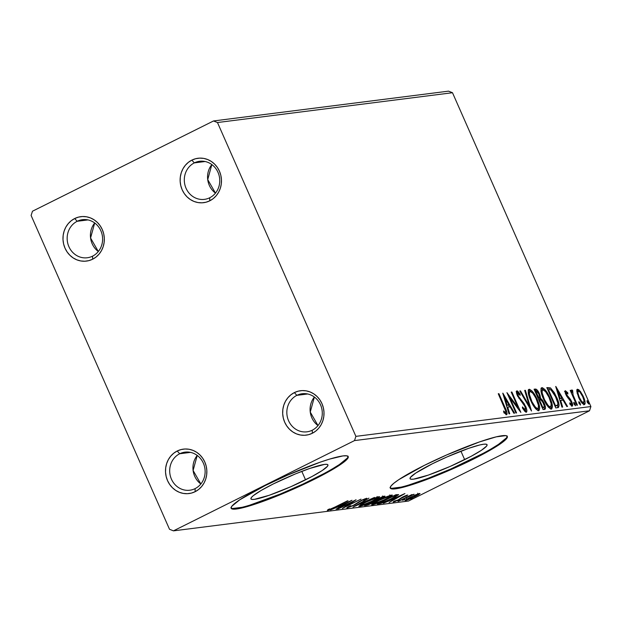 <?xml version="1.0" encoding="UTF-8"?>
<svg xmlns="http://www.w3.org/2000/svg" width="622" height="622" viewBox="0 0 622 622"><rect width="100%" height="100%" fill="white"/><g stroke="black" fill="none" stroke-linecap="round" stroke-linejoin="round"><path stroke-width="0.93" d="M209.715 197.757A19.189 17.704 -97.2 0 0 218.003 172.356A19.189 17.704 -97.2 0 0 194.336 162.886L191.833 160.134A22.392 20.658 82.8 0 1 219.442 171.182A22.392 20.658 82.8 0 1 209.777 200.813L209.715 197.757A19.189 17.704 82.8 0 1 204.444 199.359A19.189 17.704 82.8 0 1 185.053 185.48A19.189 17.704 82.8 0 1 194.336 162.886A19.189 17.704 82.8 0 1 199.615 161.285A19.189 17.704 82.8 0 1 219.006 175.163A19.189 17.704 82.8 0 1 209.715 197.757L209.777 200.813L205.968 202.236L201.963 202.819L197.913 202.547L193.971 201.427L190.293 199.499L187.02 196.84L184.275 193.559L182.168 189.764L180.777 185.62L180.155 181.274L180.326 176.897L181.282 172.659L182.992 168.725L185.387 165.234L188.373 162.334L191.833 160.134L195.642 158.711L199.646 158.128L203.697 158.4L207.639 159.52L211.317 161.448L214.59 164.107L217.335 167.396L219.442 171.182L220.833 175.326L221.455 179.672L221.284 184.05L220.328 188.287L218.617 192.221L216.223 195.712L213.237 198.612L209.777 200.813A22.392 20.658 82.8 0 1 182.168 189.764A22.392 20.658 82.8 0 1 191.833 160.134L194.336 162.886L205.12 161.518L194.336 162.886A19.189 17.704 -97.2 0 0 186.056 188.279A19.189 17.704 -97.2 0 0 209.715 197.757M92.569 256.155A19.189 17.704 -97.2 0 0 100.857 230.754A19.189 17.704 -97.2 0 0 77.19 221.284L74.687 218.54A22.392 20.658 82.8 0 1 102.296 229.588A22.392 20.658 82.8 0 1 92.624 259.218L92.569 256.155A19.189 17.704 82.8 0 1 87.298 257.757A19.189 17.704 82.8 0 1 67.907 243.878A19.189 17.704 82.8 0 1 77.19 221.284A19.189 17.704 82.8 0 1 82.462 219.683A19.189 17.704 82.8 0 1 101.852 233.561A19.189 17.704 82.8 0 1 92.569 256.155L92.624 259.218L88.822 260.641L84.81 261.224L80.759 260.952L76.817 259.833L73.139 257.905L69.866 255.245L67.129 251.957L65.015 248.17L63.623 244.018L63.001 239.68L63.172 235.303L64.136 231.065L65.839 227.123L68.233 223.64L71.219 220.74L74.687 218.54L78.489 217.117L82.501 216.526L86.551 216.806L90.493 217.925L94.171 219.854L97.444 222.513L100.181 225.794L102.296 229.588L103.687 233.732L104.309 238.078L104.138 242.456L103.174 246.693L101.472 250.627L99.077 254.11L96.091 257.01L92.624 259.218A22.392 20.658 82.8 0 1 65.015 248.17A22.392 20.658 82.8 0 1 74.687 218.54L77.19 221.284L87.974 219.916L77.19 221.284A19.189 17.704 -97.2 0 0 68.902 246.685A19.189 17.704 -97.2 0 0 92.569 256.155M195.098 488.62A19.189 17.704 -97.2 0 0 203.386 463.219A19.189 17.704 -97.2 0 0 179.719 453.749L177.216 451.004A22.392 20.658 82.8 0 1 204.825 462.053A22.392 20.658 82.8 0 1 195.153 491.683L195.098 488.62A19.189 17.704 82.8 0 1 189.827 490.222A19.189 17.704 82.8 0 1 170.436 476.343A19.189 17.704 82.8 0 1 179.719 453.749A19.189 17.704 82.8 0 1 184.991 452.147A19.189 17.704 82.8 0 1 204.381 466.026A19.189 17.704 82.8 0 1 195.098 488.62L195.153 491.683L191.351 493.106L187.339 493.689L183.288 493.417L179.346 492.297L175.668 490.369L172.395 487.71L169.658 484.421L167.543 480.635L166.152 476.483L165.53 472.145L165.701 467.767L166.665 463.53L168.368 459.588L170.762 456.105L173.748 453.205L177.216 451.004L181.018 449.582L185.029 448.991L189.08 449.263L193.022 450.39L196.7 452.318L199.973 454.97L202.71 458.258L204.825 462.053L206.216 466.197L206.838 470.543L206.667 474.913L205.703 479.158L204 483.092L201.606 486.575L198.62 489.475L195.153 491.683A22.392 20.658 82.8 0 1 167.543 480.635A22.392 20.658 82.8 0 1 177.216 451.004L179.719 453.749L190.503 452.381L179.719 453.749A19.189 17.704 -97.2 0 0 171.431 479.15A19.189 17.704 -97.2 0 0 195.098 488.62M312.244 430.214A19.189 17.704 -97.2 0 0 320.532 404.821A19.189 17.704 -97.2 0 0 296.865 395.351L294.361 392.599A22.392 20.658 82.8 0 1 321.971 403.647A22.392 20.658 82.8 0 1 312.306 433.277L312.244 430.214A19.189 17.704 82.8 0 1 306.973 431.823A19.189 17.704 82.8 0 1 287.582 417.945A19.189 17.704 82.8 0 1 296.865 395.351A19.189 17.704 82.8 0 1 302.144 393.742A19.189 17.704 82.8 0 1 321.535 407.628A19.189 17.704 82.8 0 1 312.244 430.214L312.306 433.277L308.496 434.7L304.492 435.283L300.442 435.011L296.5 433.892L292.822 431.963L289.549 429.304L286.804 426.016L284.697 422.229L283.305 418.085L282.683 413.739L282.854 409.362L283.811 405.124L285.521 401.19L287.916 397.699L290.902 394.799L294.361 392.599L298.171 391.176L302.175 390.593L306.226 390.865L310.168 391.984L313.846 393.913L317.119 396.572L319.863 399.86L321.971 403.647L323.362 407.791L323.984 412.137L323.813 416.515L322.857 420.752L321.146 424.686L318.752 428.177L315.766 431.077L312.306 433.277A22.392 20.658 82.8 0 1 284.697 422.229A22.392 20.658 82.8 0 1 294.361 392.599L296.865 395.351L307.649 393.983L296.865 395.351A19.189 17.704 -97.2 0 0 288.585 420.744A19.189 17.704 -97.2 0 0 312.244 430.214M305.542 479.842A42.094 4.984 -23.8 0 1 250.923 498.867A42.094 4.984 -23.8 0 1 273.322 483.932L295.504 473.878L309.616 468.498L324.466 464.416L326.939 464.354L327.965 464.968L327.514 466.228L322.289 470.481L312.065 476.475L290.902 486.684L269.248 495.275L254.39 499.349L251.926 499.419L250.899 498.805L251.35 497.546L253.263 495.68L261.139 490.455L273.322 483.932A42.094 4.984 -23.8 0 1 327.942 464.898A42.094 4.984 -23.8 0 1 305.542 479.842L301.802 471.367L305.542 479.842M464.665 459.65A42.094 4.984 -23.8 0 1 410.046 478.683A42.094 4.984 -23.8 0 1 432.446 463.74L447.078 456.898L468.739 448.306L479.78 444.963L483.589 444.232L486.062 444.17L487.088 444.777L486.637 446.036L481.412 450.297L471.188 456.284L450.025 466.492L428.371 475.084L413.513 479.165L411.049 479.228L410.015 478.621L410.473 477.354L415.69 473.101L432.446 463.74A42.094 4.984 -23.8 0 1 487.065 444.714A42.094 4.984 -23.8 0 1 464.665 459.65L460.925 451.183L464.665 459.65M390.204 487.78A63.965 7.573 156.2 0 0 473.031 458.593L473.288 459.176A63.965 7.573 -23.8 0 1 390.282 488.091A63.965 7.573 -23.8 0 1 424.328 465.38L398.873 479.609L393.843 483.247L390.935 486.077L390.243 487.99L391.806 488.923L401.361 487.71L418.132 482.625L451.051 469.571L473.288 459.176L498.751 444.948L506.689 438.479L507.373 436.566L505.81 435.633L496.263 436.846L479.484 441.931L446.573 454.985L424.328 465.38A63.965 7.573 -23.8 0 1 507.334 436.465A63.965 7.573 -23.8 0 1 473.288 459.176L473.031 458.593A63.965 7.573 156.2 0 0 507.155 436.193M231.081 507.964A63.965 7.573 156.2 0 0 313.908 478.777L314.164 479.36A63.965 7.573 -23.8 0 1 231.159 508.283A63.965 7.573 -23.8 0 1 265.205 485.572L239.75 499.8L231.812 506.261L231.12 508.182L232.682 509.107L236.438 509.014L249.857 505.803L259.009 502.817L291.928 489.755L324.085 474.244L332.684 469.439L344.65 461.501L347.566 458.671L348.25 456.75L346.687 455.825L342.94 455.918L329.512 459.129L320.361 462.115L287.45 475.177L265.205 485.572A63.965 7.573 -23.8 0 1 348.219 456.649A63.965 7.573 -23.8 0 1 314.164 479.36L313.908 478.777A63.965 7.573 156.2 0 0 348.032 456.385M31.1 215.453L169.511 529.275L173.46 530.854L354.509 440.594L589.516 410.784L408.467 501.044L173.46 530.854L354.509 440.594L355.893 436.364L217.475 122.534L452.489 92.725L590.9 406.547L355.893 436.364L217.475 122.534L213.533 120.956L32.484 211.216L31.1 215.453L169.511 529.275L173.46 530.854L408.467 501.044L589.516 410.784L590.9 406.547L452.489 92.725L448.54 91.146L213.533 120.956L32.484 211.216L31.1 215.453M584.353 404.588C585.59 403.491 585.271 400.84 583.389 396.626L582.822 396.914L583.389 396.626L580.419 391.425L579.681 391.79L580.419 391.425L577.566 389.201L577.115 389.426L577.566 389.201L577.123 393.135L580.412 400.793L582.013 403.033L584.058 404.58L585.1 403.74L585.03 401.742L582.744 395.242L578.88 389.745L577.317 389.271L576.773 390.857L578.561 397.24C580.404 401.462 582.332 403.911 584.353 404.588L584.626 404.502M571.898 389.916L571.836 392.513L571.26 392.801L571.836 392.513L570.872 390.328L570.211 390.406L576.765 405.272L577.426 405.186L572.901 394.566L572.629 390.367L571.61 390.204L571.836 392.513L570.872 390.328L570.211 390.406L576.765 405.272L577.426 405.186L573.072 395.079L572.629 390.367L571.797 389.955M565.53 390.725C564.862 391.254 565.017 392.606 565.997 394.783L571.066 401.82L571.315 404.316L570.343 404.798L571.315 404.316L569.721 402.862L569.954 404.284L572.193 406.127C572.924 405.536 572.753 404.051 571.688 401.656L571.12 401.944L571.688 401.656L570.46 399.386L569.721 399.759L570.46 399.386L568.71 397.404L567.816 397.847L568.71 397.404L567.373 395.957L566.735 396.276L567.373 395.957L566.619 394.628L566.051 394.916L566.619 394.628L566.378 392.552L567.909 394.006L567.731 392.684L567.085 393.003L567.731 392.684L565.219 390.927L565.297 392.855L566.564 395.957L571.237 402.24L571.47 404.238L569.721 402.862L569.954 404.284L572.341 406.088L572.271 403.157L570.46 399.386L566.619 394.628L566.253 392.614L567.909 394.006L567.731 392.684L565.39 390.772M557.779 407.682C559.738 406.656 559.372 403.212 556.682 397.349L556.115 397.637L556.682 397.349L550.478 387.903L549.413 388.439L547.049 387.965L549.413 388.439L550.478 387.903L546.816 387.592L555.788 407.939L558.47 407.457L559.1 405.07L557.436 399.145L554.311 392.653L550.478 387.903L546.816 387.592L555.788 407.939L558.323 407.534M536.312 390.756L534.22 389.59L537.431 391.627L538.839 393.967C539.849 396.338 539.857 397.582 538.862 397.691L535.651 391.215L535.083 391.495L536.335 391.129L538.839 393.967L539.632 396.712L539.523 398.811L540.588 398.274L539.484 393.85L538.909 394.13L539.484 393.85C538.053 390.639 536.654 389.045 535.285 389.061L534.236 389.582L535.285 389.061L534.073 389.209L543.045 409.548L545.416 408.771L545.3 406.391L544.234 403.305L542.524 400.218L540.588 398.274L539.974 395.071L537.96 391.02L536.211 389.201L534.073 389.209L543.045 409.548L545.012 409.26M531.507 411.018L525.396 390.313L524.673 390.406L529.4 406.096L520.505 390.935L519.79 391.02L531.507 411.018L525.396 390.313L524.673 390.406L529.4 406.096L520.505 390.935L519.79 391.02L531.507 411.018M516.571 412.907L509.892 397.777L520.855 412.37L511.883 392.023L511.222 392.109L517.916 407.278L506.938 392.653L515.91 412.992L516.571 412.907L509.892 397.777L520.855 412.37L511.883 392.023L511.222 392.109L517.916 407.278L506.938 392.653L515.91 412.992L516.571 412.907M506.557 414.734C507.397 413.506 506.868 411.064 504.978 407.41L504.411 407.69L504.978 407.41L498.922 393.672L498.261 393.757L505.803 411.297L505.507 412.643L503.548 410.986L503.898 412.588L506.557 414.734L507.117 413.887L506.798 411.935L498.922 393.672L498.261 393.757L504.232 407.286C505.531 409.75 505.997 411.539 505.632 412.65L503.548 410.986L503.898 412.588L506.767 414.664M502.763 393.182L508.99 413.871L509.706 413.778L507.715 407.153L510.118 406.842L513.873 413.249L514.596 413.163L502.871 393.166L508.99 413.871L509.706 413.778L507.715 407.153L510.118 406.842L513.873 413.249L514.596 413.163L502.763 393.182M524.229 410.675L525.333 410.147L522.496 406.928L522.418 408.024L526.305 412.223L526.904 410.971L526.414 408.413L524.222 403.756L518.437 396.315L517.659 392.995L520.132 395.39L520.093 394.068L517.621 391.082L516.921 390.834L516.423 391.51L517.667 396.183L523.918 404.58L525.528 407.954L525.333 410.147L522.496 406.928L522.418 408.024L524.929 411.469L526.5 412.168M538.668 410.66C540.316 409.051 539.842 405.342 537.237 399.542L536.662 399.829L537.237 399.542C534.687 393.664 532.004 390.243 529.19 389.279L528.646 389.551L529.19 389.279C527.58 390.95 528.078 394.675 530.69 400.475L535.659 408.708L537.797 410.497L539.025 410.543L539.709 408.141L538.66 403.196L535.441 395.911L532.222 391.215L529.602 389.294L528.552 389.66L528.226 390.562L528.56 394.317L530.69 400.475C533.209 406.267 535.869 409.665 538.668 410.66L539.01 410.551M551.411 409.043C553.059 407.433 552.585 403.725 549.98 397.924L549.405 398.212L549.98 397.924C547.43 392.047 544.748 388.626 541.933 387.661L541.389 387.934L541.933 387.661C540.324 389.333 540.821 393.065 543.434 398.857L548.402 407.091L550.54 408.879L551.768 408.926L552.453 406.531L551.395 401.579L548.184 394.294L544.965 389.597L542.345 387.677L541.296 388.042L540.969 388.944L541.303 392.7L543.434 398.857C545.953 404.65 548.612 408.048 551.411 409.043L551.753 408.942M555.71 386.464L561.938 407.153L562.653 407.06L560.663 400.436L563.066 400.125L566.821 406.531L567.536 406.446L555.819 386.449L561.938 407.153L562.653 407.06L560.663 400.436L563.066 400.125L566.821 406.531L567.536 406.446L555.71 386.464M575.342 405.731L575.148 403.966L574.199 404.432L575.148 403.966L573.849 402.341L574.044 404.106L575.505 405.536L574.518 402.862L573.741 402.395L573.818 403.515L575.404 405.707M580.396 405.085L580.202 403.32L579.253 403.795L580.202 403.32L578.903 401.695L579.098 403.46L580.559 404.899L579.564 402.216L578.794 401.758L578.872 402.869L580.458 405.07M588.637 404.043L588.435 402.278L587.495 402.745L588.435 402.278L587.137 400.654L587.339 402.418L588.801 403.849L587.806 401.174L587.036 400.708L587.114 401.828L588.692 404.02M415.574 494.84L405.552 499.917L405.116 500.508L406.22 500.368L411.601 498.292L418.318 494.902L419.99 493.495L410.108 497.328C406.22 499.256 404.689 500.321 405.513 500.516L414.936 496.714L419.142 494.381L419.609 493.487L415.574 494.84M398.282 501.348L414.073 494.241L410.551 495.47L411.896 494.552L398.282 501.348L413.98 494.373L410.551 495.47L411.896 494.552L398.282 501.348M394.954 501.231L400.568 498.898L400.319 498.331L400.568 498.898L401.649 498.051L401.462 497.623L401.649 498.051L403.383 496.644L405.816 495.571L405.35 496.449L406.905 495.82L406.656 495.26L406.905 495.82L407.208 495.089L403.056 496.799L397.551 500.236L393.843 501.309L393.182 502.071L395.094 501.519L407.775 495.058L402.745 496.955L397.948 500.041L394.69 500.959M398.601 494.63L395.934 494.715L377.297 504.007L383.751 502.397L395.063 497.04L398.585 494.684L395.934 494.715L377.297 504.007L379.288 503.75L379.023 503.144L379.288 503.75C382.25 503.128 386.371 501.48 391.658 498.805L398.593 494.576M364.554 505.624L367.975 504.947L373.581 502.514L384.116 496.962L384.995 496.193L383.191 496.333L364.554 505.624L373.581 502.514L381.76 498.23C384.684 496.768 385.57 496.084 384.404 496.177L364.554 505.624M353.024 507.086L374.514 497.429L357.58 504.839L368.916 498.144L353.024 507.086L374.514 497.429L357.58 504.839L368.916 498.144L353.024 507.086M338.08 508.983L351.951 502.071L342.364 508.438L361.001 499.147L346.446 506.16L356.064 499.777L337.427 509.068L351.951 502.071L342.364 508.438L361.001 499.147L346.446 506.16L356.064 499.777L338.08 508.983M334.986 507.054L330.049 509.34L329.116 509.558L329.66 508.897L327.895 509.651L327.359 510.522L331.153 509.146L348.04 500.788L334.986 507.054L329.263 509.566L329.66 508.897L327.895 509.651L327.359 510.522L335.46 507.062L347.387 500.873L334.986 507.054M351.889 500.306L330.507 509.947L338.073 506.759L340.483 506.456L336.105 509.231L351.998 500.29L330.507 509.947L338.073 506.759L340.483 506.456L336.105 509.231L351.889 500.306M364.826 499.194L363.59 500.243L365.246 499.606L364.896 498.805L365.246 499.606L366.747 498.238L360.869 500.601L353.327 505.344L348.973 507.07L350.738 505.686L349.261 506.23C347.27 507.327 346.555 507.925 347.107 508.011L354.392 505.056L362.486 500.057L364.717 499.209L363.59 500.243L365.246 499.606L366.747 498.238L362.463 499.839L353.794 505.103L349.307 507L350.738 505.686L349.261 506.23L346.796 507.972L353.965 505.266L361.607 500.477L364.997 499.217L364.826 498.836M365.884 502.024L358.956 506.16L359.92 506.37L363.575 505.157L374.211 500.306L379.63 496.822L375.618 497.709L365.884 502.024C360.55 504.667 358.412 506.145 359.477 506.448C362.921 505.554 367.283 503.789 372.562 501.138C377.982 498.455 380.135 496.97 379.016 496.683C375.532 497.6 371.155 499.38 365.884 502.024M378.627 500.407L371.699 504.543L372.664 504.753L376.318 503.54L386.954 498.688L392.373 495.205L388.361 496.092L378.627 500.407C373.293 503.05 371.155 504.528 372.22 504.831C375.665 503.944 380.026 502.172 385.306 499.52C390.725 496.838 392.879 495.353 391.759 495.065C388.276 495.983 383.898 497.763 378.627 500.407M404.836 493.588L383.447 503.229L391.02 500.041L393.431 499.738L389.053 502.514L404.945 493.573L383.447 503.229L391.02 500.041L393.431 499.738L389.053 502.514L404.836 493.588M397.505 500.951L399.697 500.111L397.505 500.951M402.558 500.313L404.751 499.474L402.558 500.313M410.8 499.264L412.985 498.424L410.8 499.264M249.601 505.219L280.203 494.055L303.054 484.017L323.829 473.661M332.428 468.856L339.371 464.556L347.309 458.087M232.426 508.524L241.981 507.319M408.724 485.036L428.208 478.271L450.794 468.988L482.952 453.469M491.551 448.672L498.494 444.365L506.432 437.896M391.549 488.34L401.104 487.127M340.11 505.616L340.483 506.456L340.11 505.616M347.449 502.537L342.108 505.538L340.18 505.577L347.364 502.343L342.108 505.538L340.265 505.772L347.449 502.537M348.973 507.07L348.608 506.611M358.35 501.985L358.552 502.452L358.35 501.985M379.622 496.76L379.016 496.683M359.228 505.888L359.477 506.448L359.228 505.888M358.894 506.37L359.477 506.448M361.366 505.492L360.908 505.375L361.39 504.877L366.459 501.736L377.134 497.631C377.943 497.895 376.201 499.093 371.909 501.223L361.366 505.492C360.55 505.235 362.276 504.053 366.552 501.931L377.134 497.631L376.955 497.235L377.562 497.756L376.862 498.44L371.909 501.223L361.366 505.492L360.402 504.271M385.018 496.216L384.404 496.177M366.039 504.885L366.272 505.406L366.039 504.885M382.623 497.11L379.661 498.999L375.968 500.181L382.623 497.11C383.331 497.056 382.818 497.46 381.068 498.331L375.968 500.181L381.854 497.001L382.623 497.11L382.444 496.706L382.981 497.141L382.468 495.983M374.055 501.13L375.221 501.068L374.942 500.446L375.167 501.254L372.92 502.592L367.128 504.59L373.97 500.928L375.221 501.068L372.562 502.77L367.128 504.59L374.055 501.13M392.365 495.143L391.759 495.065M371.972 504.271L372.22 504.831L371.972 504.271M371.637 504.753L372.22 504.831M389.877 496.014L390.235 496.27L389.17 497.118L383.961 499.948L373.69 503.859L379.202 500.119L389.877 496.014C390.686 496.278 388.944 497.476 384.653 499.606L374.11 503.874C373.293 503.626 375.019 502.436 379.296 500.321L389.877 496.014L389.699 495.617L390.305 496.068L389.792 494.91M374.11 503.874L373.146 502.654M395.802 495.174L396.214 494.925M379.871 502.973L394.97 495.198L396.494 495.547L396.113 494.692L396.494 495.547L390.997 498.891L382.818 502.421L379.778 502.77L394.682 495.586L396.401 495.75L392.031 498.37L384.412 501.861L379.871 502.973M393.057 498.898L393.431 499.738L393.057 498.898M400.389 495.82L395.056 498.821L393.127 498.86L400.304 495.625L395.056 498.821L393.213 499.054L400.389 495.82M420.037 493.534L419.609 493.487M418.824 493.658L419.142 494.381L418.824 493.658M405.326 500.096L405.513 500.516L405.326 500.096M405.062 500.461L405.513 500.516M417.937 494.319L413.809 497.032L406.905 499.668L410.668 497.048L417.937 494.319C418.412 494.529 417.183 495.361 414.268 496.799L407.185 499.684C406.648 499.505 407.838 498.688 410.753 497.25L417.79 493.985L418.217 494.358L417.704 493.199M407.185 499.684L406.376 498.479M377.134 497.631L377.538 497.662L377.049 496.527M375.221 501.068L374.724 499.94M505.764 412.58L506.028 414.617M504.139 412.868L505.064 412.409L504.139 412.868M503.999 412.938L505.632 412.65L504.714 413.101M504.706 413.109L505.632 412.65M504.737 411.834L504.831 412.417M505.997 414.765L505.733 412.472M504.092 397.598L504.512 398.313L504.092 397.598M508.446 405.031L509.558 406.912L508.446 405.031M507.062 407.472L507.715 407.153L507.062 407.472M506.471 405.497L508.92 404.798L506.471 405.497M504.978 398.08L508.92 404.798L506.425 405.35L507.078 405.031L504.978 398.08L504.333 398.407L504.978 398.08L508.92 404.798L507.078 405.031L504.978 398.08M508.866 397.023L509.55 397.948L508.866 397.023M517.193 407.643L517.916 407.278L517.193 407.643M511.315 392.311L511.883 392.023L511.315 392.311M517.418 407.527L517.877 408.568L517.418 407.527M509.325 398.064L509.892 397.777L509.325 398.064M516.423 391.526L520.132 395.39L520.093 394.068L519.432 394.395L520.093 394.068L516.921 390.834C516.12 391.495 516.307 393.143 517.481 395.779L525.015 406.547L525.333 410.147L524.501 410.567M524.408 410.637L525.333 410.147M526.305 412.223C527.223 411.453 527.021 409.54 525.683 406.493L525.116 406.78L525.683 406.493L521.368 400.109L520.544 400.514L521.368 400.109L519.658 398.189L518.981 398.523L519.658 398.189L518.103 395.608L517.535 395.895L518.103 395.608L517.831 392.925L516.174 391.409M517.644 393.018L516.657 393.493L517.831 392.925L518.212 393.438M525.784 412.145L525.621 409.952L525.792 412.122M519.914 391.23L520.505 390.935L519.914 391.23M528.801 406.399L529.4 406.096L528.801 406.399M524.743 390.632L525.396 390.313L524.743 390.632M528.98 406.306L529.229 407.122L528.98 406.306M528.459 389.815L531.048 391.619M538.528 407.542L538.364 410.66M538.248 410.831L538.465 407.161M531.157 391.743L528.327 389.807M537.183 408.809L535.558 408.747M528.265 393.361L529.229 391.883M530.138 391.362C532.409 392.21 534.555 394.962 536.576 399.619C538.683 404.308 539.072 407.293 537.727 408.576L536.662 409.105L537.727 408.576C535.48 407.744 533.349 405.015 531.343 400.381L530.776 400.669L531.343 400.381C529.244 395.724 528.84 392.715 530.138 391.362L532.836 393.275L535.892 398.158L538.442 405.35L538.248 408.281L537.027 408.444L535.309 406.982L532.02 401.835L529.47 394.659L529.369 392.412L530.138 391.362L528.856 391.953L528.303 392.995M535.837 408.911L537.727 408.576M544.755 409.338C545.875 408.677 545.704 406.664 544.234 403.305L543.659 403.592L544.234 403.305L540.588 398.274L539.523 398.811L540.705 399.798M544.234 409.533L544.234 406.928L544.312 409.393M541.07 400.226L539.523 398.811L539.422 397.365M540.471 399.565L539.989 399.137M535.705 390.118L535.145 389.737M542.928 407.682L543.955 407.169L542.213 407.667L542.781 407.379L539.445 399.822L540.938 399.884L543.574 403.39C544.615 405.894 544.6 407.192 543.535 407.286L542.781 407.379L539.445 399.822L538.877 400.101L540.938 399.884L542.672 401.688L544.374 406.275L543.535 407.286M538.022 398.173L539.258 397.582L537.952 398.018L538.528 397.73L535.651 391.215L536.599 391.129M539.414 397.474L538.862 397.691M541.202 388.198L543.791 390.002M551.271 405.925L551.108 409.043M550.991 409.214L551.209 405.544M543.9 390.126L541.07 388.19M549.918 407.192L548.301 407.13M541.008 391.743L541.972 390.274M542.882 389.745C545.152 390.593 547.298 393.345 549.319 398.002C551.426 402.691 551.815 405.676 550.47 406.959L549.405 407.488L550.47 406.959C548.223 406.127 546.093 403.398 544.087 398.764L543.519 399.052L544.087 398.764C541.987 394.107 541.583 391.098 542.882 389.745L545.58 391.658L548.985 397.271L551.185 403.732L550.758 406.866L549.77 406.827L548.052 405.365L544.413 399.495L542.213 393.042L542.112 390.795L542.882 389.745L541.599 390.336L541.039 391.378M548.581 407.293L550.47 406.959M557.88 404.588L557.732 407.69L557.763 404.036M556.402 405.816L555.609 406.135M555.166 406.205L556.231 405.676L554.956 406.049L555.524 405.762L548.394 389.597L550.975 389.87L556.021 397.435C557.514 400.607 558.089 403.103 557.771 404.938L556.706 405.466M557.771 404.938L555.524 405.762L548.394 389.597L547.827 389.885L549.825 389.52L551.302 390.095L554.941 395.157L557.872 403.126L557.771 404.938L556.192 405.933M557.04 390.88L557.46 391.596L557.04 390.88M561.394 398.313L562.506 400.203L561.394 398.313M560.01 400.755L560.663 400.436L560.01 400.755M559.419 398.78L561.86 398.08L559.419 398.78M557.926 391.362L561.86 398.08L559.372 398.632L560.018 398.313L557.926 391.362L557.281 391.689L557.926 391.362L561.86 398.08L560.018 398.313L557.926 391.362M564.465 391.261L566.665 393.213M566.261 392.606L565.351 393.057M565.235 393.104L566.378 392.552M571.385 404.292L571.595 405.964M570.405 404.767L571.315 404.316M566.378 392.847L564.939 391.409M570.32 403.196L570.498 403.966M571.564 406.189L571.206 403.686M571.556 390.896L572.629 390.367L571.564 390.896L571.851 392.124L571.361 390.717M572.497 391.806L571.758 392.179M571.47 392.311L572.598 391.759M572.419 395.405L573.072 395.079L572.419 395.405M574.65 400.482L575.226 400.195L574.65 400.482M571.33 393.088L571.323 392.645M576.913 389.761L580.038 392.187L582.736 396.727C584.159 399.868 584.423 401.882 583.545 402.761L582.005 403.196M584.089 403.351L583.957 404.564M583.763 404.875L584.074 404.005M578.973 391.463L576.788 389.737M582.223 403.274L583.545 402.761L581.601 401.307L579.222 397.17L577.885 392.863L578.367 391.028C579.922 391.666 581.376 393.563 582.736 396.727L584.004 400.568L583.545 402.761C582.021 402.185 580.583 400.319 579.222 397.17L578.654 397.45L579.222 397.17C577.799 394.014 577.519 391.969 578.367 391.028L578.6 391.036M577.302 391.557L576.882 391.914M582.666 403.235L583.545 402.761M577.138 391.611L578.367 391.028M317.998 425.572L310.254 412.059L314.374 397.038A19.189 17.704 -97.2 0 0 317.998 425.572M200.844 483.978L193.1 470.465L197.228 455.444A19.189 17.704 -97.2 0 0 200.844 483.978M98.315 251.513L90.571 238.001L94.7 222.979A19.189 17.704 -97.2 0 0 98.315 251.513M215.469 193.115L207.725 179.595L211.845 164.573A19.189 17.704 -97.2 0 0 215.469 193.115M213.533 120.956L448.54 91.146L452.489 92.725L217.475 122.534L213.533 120.956M355.893 436.364L590.9 406.547L589.516 410.784L354.509 440.594L355.893 436.364M390.025 487.508L390.282 488.091M230.902 507.7L231.159 508.283M347.962 456.074L348.219 456.649M507.078 435.882L507.334 436.465"/></g></svg>
